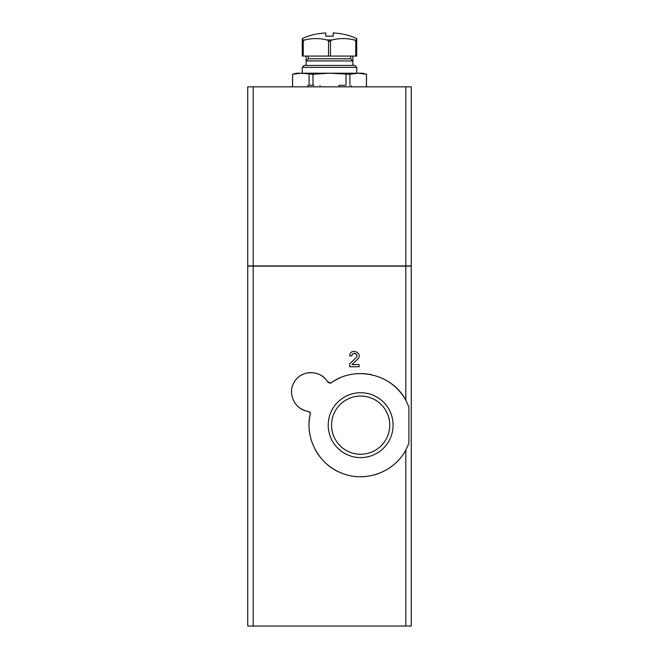<?xml version="1.0" encoding="UTF-8"?>
<svg xmlns="http://www.w3.org/2000/svg" width="659" height="659" viewBox="0 0 659 659"><rect width="100%" height="100%" fill="white"/><g stroke="black" fill="none" stroke-linecap="round" stroke-linejoin="round"><path stroke-width="0.99" d="M405.82 86.84L247.743 86.84L247.743 265.923L411.257 265.923L411.257 86.84L405.82 86.84L405.82 265.923M292.58 86.84L292.58 74.261L292.514 86.84M349.904 74.261L358.158 73.207L329.5 73.207L349.904 74.261L349.904 85.283M346.016 74.261L346.016 85.283M312.984 74.261L329.5 73.207L300.842 73.207L312.984 74.261L312.984 85.283M309.096 74.261L309.096 85.283M292.58 74.261L300.842 73.207L296.41 73.207L292.514 74.261M366.42 74.261L358.158 73.207L362.59 73.207L366.486 74.261L366.42 86.84M302.25 67.366L356.75 67.366L354.806 65.422L304.194 65.422L302.25 67.366L302.25 73.207M308.19 85.283L313.931 85.283M339.336 85.283L345.069 85.283M247.743 266.121L411.257 266.121L411.257 626.05L247.743 626.05L247.743 266.121M331.543 425.162A29.103 29.103 0 0 1 375.193 399.955A29.103 29.103 0 0 1 375.193 450.361A29.103 29.103 0 0 1 331.543 425.162M355.374 353.562A2.488 2.488 0 0 0 351.922 355.86C352.063 351.156 359.443 354.311 356.132 357.664A2.488 2.488 0 0 0 355.39 353.57M352.038 364.584L357.639 359.246L352.038 364.584L359.089 364.584L359.089 366.758L349.748 366.758L349.748 363.752L356.132 357.664M328.215 425.162A32.431 32.431 0 0 1 376.866 397.072A32.431 32.431 0 0 1 376.866 453.252A32.431 32.431 0 0 1 328.215 425.162M382.607 378.48A51.583 51.583 0 0 1 405.82 400.252C392.369 374.024 355.02 365.012 330.777 383.101L327.515 381.75A3.896 3.896 0 0 0 330.777 383.101A51.583 51.583 0 0 1 340.324 377.747M308.033 411.307L310.471 413.185A3.896 3.896 0 0 0 308.033 411.307C294.507 409.824 286.772 392.451 294.746 381.363C301.74 369.691 320.711 369.831 327.515 381.75M324.903 378.431A19.465 19.465 0 0 0 320.521 375.078M311.196 372.599A19.465 19.465 0 0 0 308.28 372.796M303.56 374.081A19.465 19.465 0 0 0 301.863 374.88M294.746 381.363A19.465 19.465 0 0 0 294.466 381.8M291.665 389.873A19.465 19.465 0 0 0 291.608 390.474M299.194 407.534A19.465 19.465 0 0 0 305.101 410.615M351.922 355.86L349.748 355.86C350.003 347.046 363.834 352.96 357.639 359.246M309.137 422.37A51.583 51.583 0 0 1 310.471 413.185C304.087 437.551 318.676 465.04 342.449 473.426C365.976 482.66 394.131 472.066 405.82 450.064L408.901 443.392L408.901 406.924L405.82 400.252L405.82 266.121M378.62 473.508A51.583 51.583 0 0 1 372.681 475.32M366.297 476.432A51.583 51.583 0 0 1 360.605 476.745M342.449 473.426A51.583 51.583 0 0 1 326.567 463.887M320.15 457.115A51.583 51.583 0 0 1 315.084 449.356M311.476 440.747A51.583 51.583 0 0 1 309.475 431.694M350.81 374.518A51.583 51.583 0 0 1 372.401 374.93M302.267 56.081L356.733 56.081L356.733 40.743C356.717 41.69 356.387 41.69 355.761 40.743L354.188 39.952A60.323 52.242 -90 0 0 332.045 39.952L330.472 40.743C329.838 41.69 329.187 41.69 328.528 40.743L326.955 39.952A60.323 52.242 90 0 0 304.812 39.952L303.239 40.743C302.621 41.69 302.3 41.69 302.267 40.743L302.267 56.081M350.72 56.081L350.72 58.808L308.28 58.808L306.138 60.949L306.138 65.422M352.862 56.081L352.862 60.949L306.138 60.949L306.138 56.081M302.267 40.743L302.267 38.584A66.188 66.188 0 0 1 315.834 34.144M356.733 40.743L356.733 38.584A66.188 66.188 0 0 0 343.166 34.144M337.68 33.354A65.768 58.066 90 0 1 342.128 33.963C343.479 34.202 343.479 34.202 342.128 33.963A65.768 58.066 90 0 0 337.68 33.354A66.057 66.057 0 0 0 333.199 32.95L333.199 36.253A62.753 62.753 0 0 0 325.801 36.253L325.801 32.95A66.057 66.057 0 0 0 321.32 33.354A65.768 58.066 -90 0 0 316.872 33.963C315.521 34.202 315.521 34.202 316.872 33.963A65.768 58.066 -90 0 1 321.32 33.354M253.18 86.84L253.18 265.923M253.18 266.121L253.18 626.05M405.82 450.064L405.82 626.05M355.761 40.743L355.761 56.081M330.472 40.743L330.472 56.081M328.528 40.743L328.528 56.081M303.239 40.743L303.239 56.081M356.733 39.952L354.188 39.952M332.045 39.952L326.955 39.952M304.812 39.952L302.267 39.952M366.486 74.261L366.486 86.84M356.75 67.366L356.75 73.207M307.802 85.637L307.695 86.84M320.052 85.637L320.159 86.84M338.948 85.637L338.841 86.84M351.198 85.637L351.305 86.84M308.28 56.081L308.28 58.808M350.72 58.808L352.862 60.949L352.862 65.422"/></g></svg>
